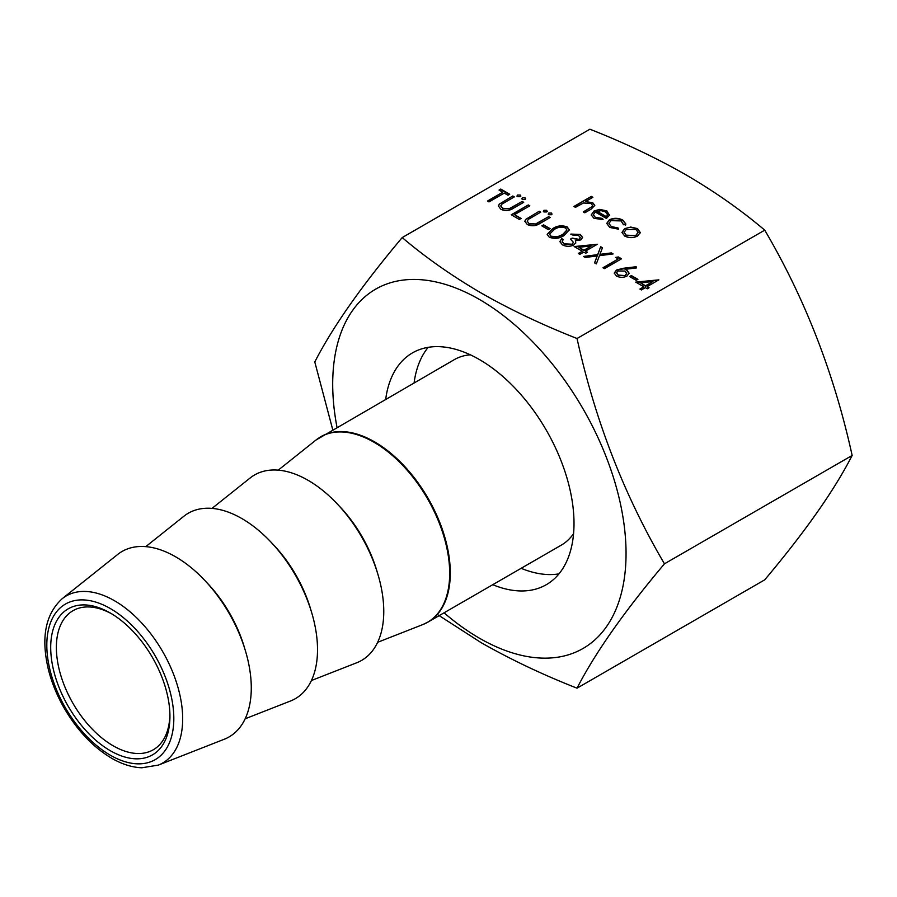<?xml version="1.0" encoding="UTF-8"?>
<svg xmlns="http://www.w3.org/2000/svg" width="897" height="897" viewBox="0 0 897 897"><rect width="100%" height="100%" fill="white"/><g stroke="black" fill="none" stroke-linecap="round" stroke-linejoin="round"><path stroke-width="1.35" d="M110.32 750.711A84.307 48.673 60 0 1 50.703 647.455A84.307 48.673 60 0 1 110.32 613.032L110.32 613.032A84.307 48.673 60 0 1 169.937 716.288A84.307 48.673 60 0 1 110.32 750.711M111.755 613.884A80.293 46.364 -120 0 0 73.005 610.689A80.293 46.364 -120 0 0 60.693 675.037A80.293 46.364 -120 0 0 113.157 745.799A80.293 46.364 -120 0 0 153.297 749.769A80.293 46.364 -120 0 0 169.914 714.617M318.513 438.185A107.068 61.815 60 0 1 321.059 436.57A107.068 61.815 60 0 1 374.587 441.873A107.068 61.815 60 0 1 444.531 536.227A107.068 61.815 60 0 1 428.116 622.013L561.298 545.129A107.068 61.815 -120 0 0 573.575 533.614M311.405 680.531L356.737 662.76A107.068 61.815 -120 0 0 379.196 578.868A107.068 61.815 -120 0 0 308.052 480.287A107.068 61.815 -120 0 0 250.084 478.023L212.017 508.386M245.173 718.777L290.493 701.006A107.068 61.815 -120 0 0 312.952 617.114A107.068 61.815 -120 0 0 241.82 518.533A107.068 61.815 -120 0 0 183.84 516.268L145.774 546.632M158.332 765.107L224.25 739.251A107.068 61.815 -120 0 0 246.709 655.348A107.068 61.815 -120 0 0 175.577 556.779A107.068 61.815 -120 0 0 117.597 554.514L62.241 598.669A96.45 55.692 60 0 1 114.468 600.721A96.45 55.692 60 0 1 178.559 689.524A96.45 55.692 60 0 1 158.332 765.107L141.793 767.787C132.005 767.372 121.97 764.199 111.699 758.268C93.176 747.235 77.4 730.64 64.382 708.462C57.15 695.915 51.858 683.054 48.483 669.88C40.769 637.801 45.355 614.064 62.241 598.669M470.342 354.808A107.068 61.815 -120 0 0 454.23 359.686L316.058 439.978A107.012 61.781 -120 0 1 374.015 442.255A107.012 61.781 -120 0 1 445.114 540.779A107.012 61.781 -120 0 1 422.666 624.637L428.116 622.013A107.068 61.815 60 0 1 425.458 623.404M414.089 382.862A133.832 77.265 60 0 1 428.183 347.341M385.699 399.255A133.832 77.265 60 0 1 412.463 352.891A133.832 77.265 60 0 1 479.379 359.529A133.832 77.265 60 0 1 566.803 477.451A133.832 77.265 60 0 1 546.295 584.698A133.832 77.265 60 0 1 492.756 584.698M402.204 237.582L589.901 129.213C624.413 142.78 656.391 157.962 685.846 174.758C714.718 191.61 741.012 210.066 764.737 230.148C805.091 298.779 834.232 373.881 852.15 455.452C834.367 490.244 805.226 531.697 764.737 579.821L577.04 688.178C595.092 653.016 624.222 611.563 664.453 563.821C624.099 495.189 594.958 420.088 577.04 338.517C542.259 324.815 510.281 309.633 481.095 292.971C452.01 275.962 425.705 257.506 402.204 237.582C361.85 285.504 332.709 326.968 314.791 361.94L332.765 429.82M337.014 427.364A207.431 119.761 60 0 1 479.379 299.43A207.431 119.761 60 0 1 626.05 553.483A207.431 119.761 60 0 1 479.379 638.171A207.431 119.761 60 0 1 444.071 612.808M437.321 614.445L481.095 642.633C510.763 659.53 542.741 674.712 577.04 688.178M636.175 280.346L629.627 276.568L631.365 275.558L637.924 279.337L636.175 280.346M616.463 270.042L623.314 268.281L636.175 266.734L636.422 267.945L625.041 269.313L626.969 270.244L629.1 273.17L626.981 276.074C623.46 277.756 619.939 277.745 616.441 276.007L614.254 273.047L616.463 270.042L636.175 266.734M579.339 239.017L580.281 237.66L578.587 235.496L572.409 234.958L570.873 234.072L580.314 234.476L582.557 237.458L580.864 239.903L575.369 240.777L575.762 242.683L573.755 245.027C569.875 246.776 566.074 246.709 562.363 244.791L559.885 241.585L561.701 238.613L563.238 239.499L562.217 241.629L564.135 243.805L572.073 244.219L573.374 242.313L570.436 239.118L572.185 238.109L579.339 239.409L580.258 237.851M564.101 235.463C559.672 238.512 554.727 239.107 549.278 237.234L547.192 234.352L552.53 228.78C556.858 225.696 561.746 225.069 567.184 226.896L569.303 229.867L564.101 235.463M623.505 224.788L621.15 220.909L610.947 220.651L608.94 223.465L611.339 226.582L618.044 227.939L618.482 229.161L609.781 227.457L606.731 223.387L609.287 219.843C613.862 217.736 618.369 217.814 622.798 220.09L625.826 223.936L625.579 225.057L623.572 224.306M595.294 212.028L593.343 214.697L595.26 217.298L602.459 218.431L603.098 219.63L593.915 218.296L591.246 214.91L594.061 210.974L599.656 209.405L606.843 210.873L609.399 215.19L606.439 218.464L595.294 212.028M609.489 214.428L609.399 215.19M764.737 230.148L577.04 338.517M575.426 207.364L573.901 206.478L591.37 196.398L592.895 197.284L585.528 201.533L592.827 202.789L594.778 205.413L591.179 209.113L584.822 212.791L583.285 211.905L591.796 206.792L592.558 205.379L591.033 203.518L583.499 202.98L575.426 207.364M543.907 211.95L543.907 210.313L546.744 210.313L546.744 211.95L543.907 211.95L543.907 210.313L546.744 210.313L546.744 211.95M525.642 219.44L539.209 211.255L540.745 212.141L528.333 219.373L527.189 221.077L529.028 223.532L535.576 223.992L548.605 216.67L550.13 217.556L539.848 223.499C536.047 226.066 531.887 226.436 527.369 224.586L524.812 221.256L525.642 219.44L539.209 211.255M519.341 219.451L511.256 214.787L528.288 204.953L529.824 205.828L514.53 214.652L521.09 218.442L519.341 219.451M522.289 199.47L522.289 197.822L525.126 197.822L525.126 199.47L522.289 199.47L522.289 197.822L525.126 197.822L525.126 199.47M517.479 196.69L517.479 195.053L520.327 195.053L520.327 196.69L517.479 196.69L517.479 195.053L520.327 195.053L520.327 196.69M624.637 228.634L630.759 227.064L637.565 228.612L640.245 232.525L637.52 236.068C633.215 238.131 628.943 238.131 624.682 236.057L621.946 232.424L624.637 228.634L630.759 227.064M487.452 201.04L502.746 192.216L499.035 190.074L500.773 189.065L509.731 194.234L507.982 195.243L504.271 193.102L488.988 201.926L487.452 201.04M499.214 204.18L512.792 195.995L514.317 196.88L501.916 204.124L500.773 205.817L502.612 208.272L509.16 208.743L522.177 201.421L523.702 202.307L513.42 208.239C509.619 210.817 505.46 211.176 500.941 209.337L498.396 206.007L499.214 204.18L512.792 195.995M548.717 214.719L548.717 213.082L551.554 213.082L551.554 214.719L548.717 214.719L548.717 213.082L551.554 213.082L551.554 214.719M548.381 229.666L541.833 225.876L543.582 224.867L550.13 228.657L548.381 229.666M582.231 251.216L574.158 246.552L597.301 244.287L585.506 251.093L587.479 252.225L585.73 253.234L583.756 252.102L579.832 254.378L578.307 253.492L582.231 251.216L578.643 253.683M583.431 256.452L597.682 254.647L600.687 246.742L602.448 247.763L599.947 254.356L611.373 252.909L613.133 253.929L599.443 255.667L596.314 263.897L594.554 262.877L597.189 255.948L585.203 257.473L583.431 256.452M618.268 258.908L615.645 257.394L618.392 256.968L621.543 258.785L604.511 268.618L602.975 267.732L618.268 258.908L603.322 267.934M643.811 286.771L635.738 282.107L658.88 279.842L647.096 286.648L649.058 287.78L647.309 288.789L645.347 287.657L641.411 289.933L639.886 289.047L643.811 286.771L640.223 289.238M558.966 573.867A133.832 77.265 60 0 1 521.146 568.306M852.15 455.452L664.453 563.821M574.237 206.68L591.37 196.398M591.37 196.791L592.558 197.475M592.827 202.789L585.528 201.533M592.827 203.182L594.778 205.615M583.633 212.107L591.796 206.792M591.796 207.185L592.547 205.57M546.744 210.705L547.305 211.322M543.347 211.322L543.907 210.705M539.209 211.647L540.398 212.331M527.212 221.279L529.028 223.532M529.028 223.925L535.576 223.992M535.576 224.385L548.605 216.67M548.605 217.063L549.794 217.758M524.823 221.469L525.642 219.832M511.604 214.977L528.288 204.953M528.288 205.346L529.477 206.03M520.742 218.633L514.53 214.652M525.126 198.215L525.687 198.842M521.729 198.842L522.289 198.215M520.327 195.445L520.888 196.073M516.919 196.073L517.479 195.445M593.343 214.899L595.26 217.298M595.26 217.691L602.459 218.431M602.459 218.823L602.907 219.664M591.258 215.101L594.061 210.974M594.061 211.367L599.656 209.405M599.656 209.797L606.843 210.873M606.843 211.266L609.399 215.583M596.987 211.244L606.439 216.693L607.538 214.652L605.385 211.804L601.012 210.627L596.987 211.636L606.439 217.085L607.527 214.854M606.742 223.588L609.287 220.236C613.862 218.128 618.369 218.206 622.798 220.483L622.798 220.09M622.798 220.483L625.826 224.127M608.951 223.667L611.339 226.582M611.339 226.975L618.044 227.939M618.044 228.331L618.347 229.172M630.759 227.457L637.565 228.612M637.565 229.004L640.245 232.917M621.957 232.626L624.637 229.027M624.11 232.547L626.196 235.563L635.984 235.586L638.036 232.525M635.984 235.193L638.036 232.334L636.029 229.497L626.151 229.52L624.099 232.345L626.196 235.171L635.984 235.586M487.8 201.242L502.746 192.216M499.371 190.265L500.773 189.065M500.773 189.458L509.395 194.425M512.792 196.387L513.981 197.082M500.784 206.018L502.612 208.272M502.612 208.665L509.16 208.743M509.16 209.136L522.177 201.421M522.177 201.814L523.366 202.498M498.396 206.209L499.214 204.583M551.554 213.475L552.115 214.103M548.157 214.103L548.717 213.475M542.169 226.078L543.582 224.867M543.582 225.259L549.794 228.847M547.204 234.543L552.53 228.78M552.53 229.172C556.858 226.089 561.746 225.461 567.184 227.289L567.184 226.896M567.184 227.289L569.303 230.058M549.614 234.308L551.072 236.651L557.654 237.077L562.576 234.969L566.926 230.215M565.491 227.939C561.174 226.627 557.362 227.21 554.066 229.666L549.603 234.106L551.072 236.259L557.654 236.673L562.576 234.577L566.938 230.002L565.491 227.939M570.873 234.465L580.314 234.476M580.314 234.868L582.545 237.66M575.762 243.076L575.369 240.777M559.896 241.786L561.701 238.613M561.701 239.006L563.002 239.757M562.217 242.022L564.135 243.805M564.135 244.197L572.073 244.219M572.073 244.612L573.362 242.515M570.761 239.331L572.185 238.109M572.185 238.501L579.339 239.409M574.73 246.888L596.92 244.511M587.131 252.427L585.506 251.093M578.901 247.28L583.981 250.611L591.381 245.946L578.901 247.28L583.981 250.207L591.381 245.946M583.992 256.777L597.682 254.647M597.682 255.04L600.687 246.742M600.687 247.135L602.324 248.088M611.373 252.909L599.947 254.356M611.373 253.302L612.573 254.008M594.677 262.944L597.189 255.948M616.183 257.708L618.392 256.968M618.392 257.361L621.206 258.986M636.175 267.127L636.343 267.956M626.969 270.244L625.041 269.313M626.969 270.636L629.089 273.372M614.266 273.249L616.463 270.434M616.631 272.991L618.268 275.446L625.355 275.637L626.633 273.607M625.355 275.244L626.644 273.417L624.906 271.062L617.932 270.961L616.62 272.789L618.268 275.054L625.355 275.637M629.963 276.758L631.365 275.558M631.365 275.951L637.576 279.539M636.309 282.443L658.499 280.066M648.722 287.982L647.096 286.648M640.48 282.835L645.56 286.165L652.96 281.501L640.48 282.835L645.56 285.762L652.96 281.501M110.32 755.207A89.812 51.858 -120 0 0 173.816 718.531A89.812 51.858 -120 0 0 110.32 608.536A89.812 51.858 -120 0 0 46.812 645.201A89.812 51.858 -120 0 0 110.32 755.207M338.797 505.56A96.551 55.737 60 0 1 377.245 572.163M272.553 543.806A96.551 55.737 60 0 1 311.001 610.397M206.31 582.052A96.551 55.737 60 0 1 244.758 648.643M377.648 642.297L422.666 624.637M278.261 470.14L316.058 439.978"/></g></svg>
